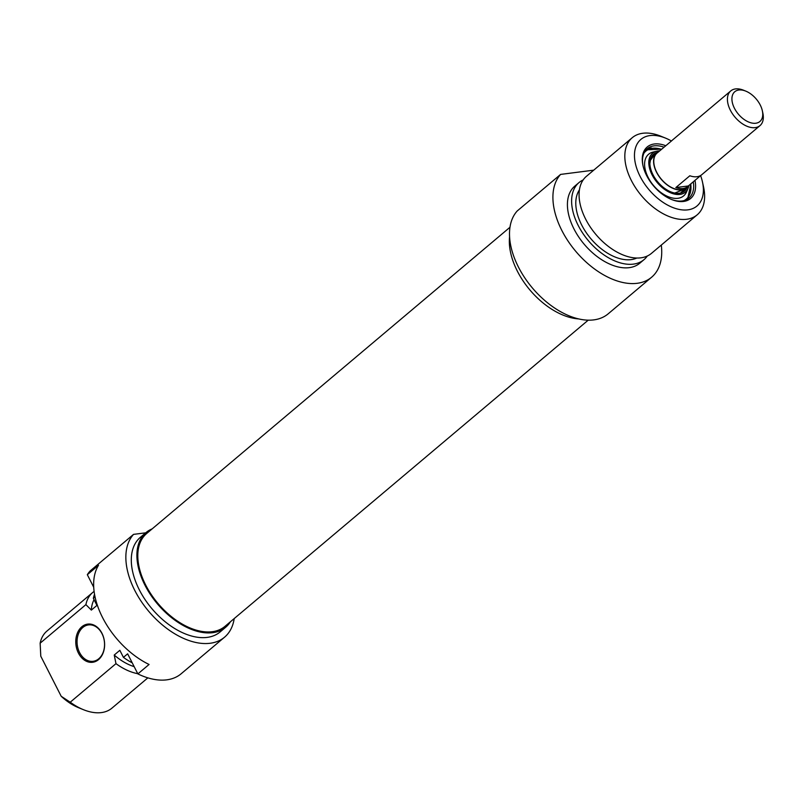 <?xml version="1.0" encoding="UTF-8"?>
<svg xmlns="http://www.w3.org/2000/svg" width="803" height="803" viewBox="0 0 803 803"><rect width="100%" height="100%" fill="white"/><g stroke="black" fill="none" stroke-linecap="round" stroke-linejoin="round"><path stroke-width="1.2" d="M509.955 227.289L146.718 533.463A60.727 36.506 49.9 0 0 157.95 603.424A60.727 36.506 49.9 0 0 225.001 626.33L588.238 320.146M687.83 186.447A22.916 13.771 -130.1 0 1 686.495 187.882A22.916 13.771 -130.1 0 1 656.563 172.294A22.916 13.771 -130.1 0 1 656.954 152.831A22.916 13.771 -130.1 0 1 658.59 151.757M734.444 108.275A19.483 11.714 -130.1 0 1 745.796 91.13A19.483 11.714 -130.1 0 1 762.338 110.764A19.483 11.714 -130.1 0 1 753.435 123.271A19.483 11.714 -130.1 0 1 734.444 108.275M745.796 91.13L743.588 90.237A22.685 13.641 49.9 0 0 730.75 90.93A22.685 13.641 49.9 0 0 730.359 110.202A22.685 13.641 49.9 0 0 759.989 125.619A22.685 13.641 49.9 0 0 762.85 113.093L762.338 110.764M701.099 175.215L688.342 185.965A22.685 13.641 -130.1 0 1 687.739 186.527L686.344 187.701A22.685 13.641 -130.1 0 1 656.713 172.274A22.685 13.641 -130.1 0 1 657.105 153.012L658.5 151.827A22.685 13.641 -130.1 0 1 659.153 151.335M730.75 90.93L672.502 140.023A22.685 13.641 49.9 0 0 671.91 140.585L657.908 152.389A22.685 13.641 -130.1 0 1 658.5 151.827M687.739 186.527A22.685 13.641 -130.1 0 1 675.835 187.571L689.837 175.767A22.685 13.641 49.9 0 0 701.742 174.723L759.989 125.619M688.342 185.965L675.835 187.571M643.083 166.07A32.311 19.423 -130.1 0 1 647.258 148.716A32.311 19.423 -130.1 0 1 654.043 145.865A32.311 19.423 -130.1 0 1 664.081 147.18M693.27 181.809A32.311 19.423 -130.1 0 1 688.904 198.13A32.311 19.423 -130.1 0 1 671.097 199.305M661.782 149.117L646.084 149.86A32.311 19.423 -130.1 0 1 646.435 149.649A32.311 19.423 -130.1 0 1 651.524 147.993M665.787 145.744A33.686 20.246 49.9 0 0 654.284 143.988A33.686 20.246 49.9 0 0 642.972 165.569A33.686 20.246 49.9 0 0 671.579 199.505A33.686 20.246 49.9 0 0 694.976 180.374M700.607 175.626A43.543 26.178 -130.1 0 1 702.464 181.96A43.543 26.178 -130.1 0 1 680.693 209.703A43.543 26.178 -130.1 0 1 638.114 172.063A43.543 26.178 -130.1 0 1 649.998 135.577A43.543 26.178 -130.1 0 1 665.486 138.096A43.543 26.178 -130.1 0 1 671.418 140.997M661.291 245.086A68.747 41.324 -130.1 0 1 651.624 277.216A68.747 41.324 -130.1 0 1 577.538 253.387A68.747 41.324 -130.1 0 1 560.594 174.412L593.718 170.166M560.594 174.412L517.192 210.998A68.747 41.324 49.9 0 0 534.125 289.973A68.747 41.324 49.9 0 0 608.212 313.802L651.624 277.216M665.486 138.096L660.749 136.169A50.418 30.303 49.9 0 0 642.812 133.258A50.418 30.303 49.9 0 0 632.232 137.714A50.418 30.303 49.9 0 0 641.547 195.791A50.418 30.303 49.9 0 0 697.215 214.802A50.418 30.303 49.9 0 0 703.558 186.958L702.464 181.96M697.215 214.802L651.464 253.367A50.418 30.303 -130.1 0 1 595.806 234.356A50.418 30.303 -130.1 0 1 586.481 176.269L632.232 137.714M578.772 318.921A61.871 37.199 -130.1 0 1 529.87 289.923A61.871 37.199 -130.1 0 1 509.574 236.825M636.819 258.024A45.139 27.141 -130.1 0 1 590.767 238.601A45.139 27.141 -130.1 0 1 579.415 189.92M647.308 256.006A50.418 30.303 -130.1 0 1 644.006 259.65A50.418 30.303 -130.1 0 1 588.338 240.639A50.418 30.303 -130.1 0 1 579.023 182.562A50.418 30.303 -130.1 0 1 583.179 179.922M644.006 259.65L639.81 263.193A50.418 30.303 -130.1 0 1 584.142 244.182A50.418 30.303 -130.1 0 1 574.828 186.095L579.023 182.562M688.844 185.543A25.435 15.287 -130.1 0 1 688 188.474A25.435 15.287 -130.1 0 1 658.821 184.349A25.435 15.287 -130.1 0 1 653.863 152.329A25.435 15.287 -130.1 0 1 656.623 151.245A25.435 15.287 -130.1 0 1 659.654 150.914M688 188.474L686.525 191.927A27.202 16.351 -130.1 0 1 655.318 187.521A27.202 16.351 -130.1 0 1 650.018 153.273A27.202 16.351 -130.1 0 1 652.969 152.118L656.623 151.245M687.097 187.32A24.06 14.464 -130.1 0 1 684.427 191.114A24.06 14.464 -130.1 0 1 657.858 182.04A24.06 14.464 -130.1 0 1 653.411 154.317A24.06 14.464 -130.1 0 1 654.676 153.433A24.06 14.464 -130.1 0 1 657.607 152.339M653.15 154.557A24.06 14.464 -130.1 0 1 654.134 153.895A24.06 14.464 -130.1 0 1 656.974 152.811L652.247 156.806M686.515 187.862A24.06 14.464 -130.1 0 1 684.146 191.345M102.001 633.667A18.328 13.661 82.7 0 1 93.128 661.301A18.328 13.661 82.7 0 1 77.249 644.849A18.328 13.661 82.7 0 1 88.471 624.925A18.328 13.661 82.7 0 1 102.001 633.667M101.951 633.276A19.252 14.344 -97.3 0 0 77.068 633.928A19.252 14.344 -97.3 0 0 91.562 662.365A19.252 14.344 -97.3 0 0 101.951 633.276M93.71 587.244L87.326 574.707L98.518 565.262A68.747 41.324 49.9 0 0 149.067 664.472L137.865 673.908L127.637 653.823L123.431 657.366L119.838 650.31L114.237 655.037L115.973 663.649L70.222 702.213L61.189 696.261L40.782 656.212L40.15 643.183L85.901 604.619L91.351 610.099L96.952 605.382L93.359 598.335L95.035 596.91M40.15 643.183A50.418 30.303 -130.1 0 1 46.955 631.048L92.706 592.484A50.418 30.303 49.9 0 0 85.901 604.619M94.092 591.42A50.418 30.303 49.9 0 0 92.706 592.484M94.061 599.721A45.139 27.141 49.9 0 0 91.351 610.099M94.523 594.29A50.418 30.303 49.9 0 0 93.359 598.335M234.205 618.561A68.747 41.324 -130.1 0 1 224.569 637.18A68.747 41.324 -130.1 0 1 150.482 613.351A68.747 41.324 -130.1 0 1 133.539 534.376L90.137 570.963A68.747 41.324 49.9 0 0 87.326 574.707M137.865 673.908A68.747 41.324 49.9 0 0 181.157 673.767L224.569 637.18M61.189 696.261A43.543 26.178 49.9 0 0 78.684 707.754L83.422 709.681A50.418 30.303 -130.1 0 1 70.222 702.213M133.539 534.376L145.704 532.821M147.862 677.852L111.938 708.136A50.418 30.303 -130.1 0 1 83.422 709.681M115.973 663.649A50.418 30.303 49.9 0 0 137.755 673.677M152.168 528.866A61.871 37.199 49.9 0 0 145.985 532.59A61.871 37.199 49.9 0 0 157.418 603.866A61.871 37.199 49.9 0 0 225.733 627.203A61.871 37.199 49.9 0 0 230.451 621.733M225.733 627.203L220.132 631.921A61.871 37.199 -130.1 0 1 151.817 608.584A61.871 37.199 -130.1 0 1 140.384 537.307L145.985 532.59M114.237 655.037A45.139 27.141 49.9 0 0 134.161 666.631M123.431 657.366A50.418 30.303 49.9 0 0 132.214 662.806M651.394 156.766A23.829 14.324 -130.1 0 1 654.264 154.076A23.829 14.324 -130.1 0 1 656.613 153.122M686.153 188.163A23.829 14.324 -130.1 0 1 681.677 192.69M683.052 190.783A22.956 13.802 -130.1 0 1 681.235 192.188M643.956 153.172A31.397 18.87 -130.1 0 1 647.539 149.92A31.397 18.87 -130.1 0 1 661.521 149.338M690.71 183.967A31.397 18.87 -130.1 0 1 683.955 200.64M686.495 187.882L681.787 191.847M684.236 189.237L674.781 193.051M649.878 163.501L650.42 160.219L654.164 155.34M687.589 199.094L690.971 183.746"/></g></svg>
